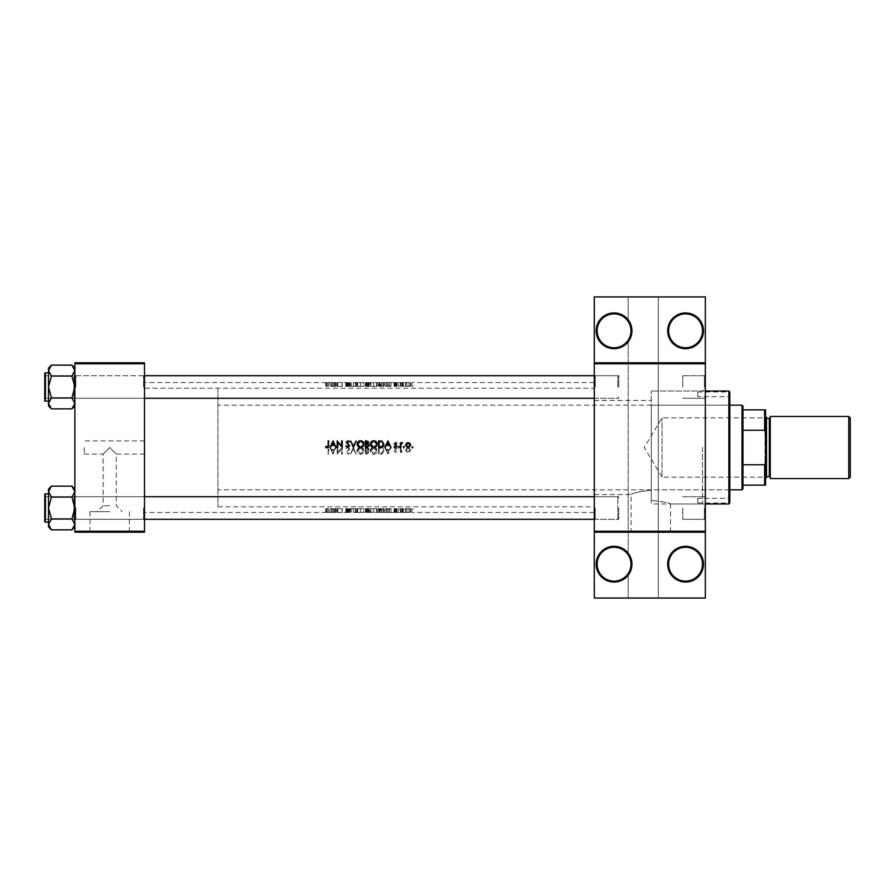 <?xml version="1.0" encoding="UTF-8"?>
<svg xmlns="http://www.w3.org/2000/svg" width="895" height="895" viewBox="0 0 895 895"><rect width="100%" height="100%" fill="white"/><g stroke="black" fill="none" stroke-linecap="round" stroke-linejoin="round"><path stroke-width="0.67" stroke-dasharray="4.47 3.36" d="M628.178 319.839L628.178 296.939L594.291 296.939L594.291 598.061L628.178 598.061L628.178 573.55A16.938 16.938 0 0 1 597.122 564.186A16.938 16.938 0 0 1 628.178 554.822L628.178 553.211A17.878 17.878 0 0 0 596.182 564.186A17.878 17.878 0 0 0 628.178 575.161L628.178 573.55A16.938 16.938 0 0 0 628.178 554.822L628.178 340.178A16.938 16.938 0 0 0 628.178 321.45L628.178 319.839A17.878 17.878 0 0 0 596.182 330.814A17.878 17.878 0 0 0 628.178 341.789L628.178 340.178A16.938 16.938 0 0 1 597.122 330.814A16.938 16.938 0 0 1 628.178 321.45L628.178 296.939L658.284 296.939L658.284 598.061L628.178 598.061L628.178 575.161M667.692 564.186A17.878 17.878 0 0 0 685.57 582.063A17.878 17.878 0 0 0 703.459 564.186A17.878 17.878 0 0 0 685.57 546.308A17.878 17.878 0 0 0 667.692 564.186M702.508 564.186A16.938 16.938 0 0 1 685.57 581.124A16.938 16.938 0 0 1 668.632 564.186A16.938 16.938 0 0 1 685.57 547.248A16.938 16.938 0 0 1 702.508 564.186M667.692 330.814A17.878 17.878 0 0 0 685.57 348.692A17.878 17.878 0 0 0 703.459 330.814A17.878 17.878 0 0 0 685.57 312.937A17.878 17.878 0 0 0 667.692 330.814M702.508 330.814A16.938 16.938 0 0 1 685.57 347.752A16.938 16.938 0 0 1 668.632 330.814A16.938 16.938 0 0 1 685.57 313.876A16.938 16.938 0 0 1 702.508 330.814M109.682 511.671L89.959 511.671L109.682 511.671M109.682 505.764L103.093 505.764L109.682 505.764M109.682 447.5L103.093 454.089L109.682 447.5L103.093 454.089L109.682 447.5L116.272 454.089L109.682 447.5M109.682 531.809L81.445 531.809L109.682 531.809M109.682 532.189L81.445 532.189L109.682 532.189M650.754 531.809L678.992 531.809L650.754 531.809M650.754 490.214C638.761 491.713 632.183 493.167 631.031 494.555C632.206 493.156 638.773 491.713 650.754 490.214C638.761 491.713 632.183 493.167 631.031 494.555C632.206 493.156 638.773 491.713 650.754 490.214L651.325 490.225L651.325 447.5L651.325 500.406C663.005 501.681 669.393 502.867 670.478 503.963C669.404 502.867 663.016 501.692 651.325 500.406C663.005 501.681 669.393 502.867 670.478 503.963C669.404 502.867 663.016 501.692 651.325 500.406L651.325 447.5L651.325 490.225L650.754 490.214M650.754 532.189L678.992 532.189L650.754 532.189M705.338 386.998L705.338 374.759L705.338 386.998M704.399 386.998L704.399 375.699L704.399 386.998M705.338 508.002L705.338 520.241L705.338 508.002M704.399 508.002L704.399 519.301L704.399 508.002M682.751 508.002L682.751 519.301L682.751 508.002M682.751 386.998L682.751 375.699L682.751 386.998M144.498 386.998L144.498 374.759L144.498 386.998M143.558 386.998L143.558 375.699L143.558 386.998M144.498 508.002L144.498 520.241L144.498 508.002M143.558 508.002L143.558 519.301L143.558 508.002M594.291 508.002L594.291 520.241L594.291 508.002M595.242 508.002L595.242 519.301L595.242 508.002M594.291 386.998L594.291 374.759L594.291 386.998M595.242 386.998L595.242 375.699L595.242 386.998M618.758 508.002L618.758 519.301L618.758 508.002M618.758 386.998L618.758 375.699L618.758 386.998M705.338 447.5L705.338 506.783L705.338 447.5M702.508 447.5L702.508 503.963L702.508 447.5M74.8 404.148L74.867 386.998L74.867 403.399L71.936 397.928L74.867 403.399L74.867 405.927L74.867 403.399L71.936 397.928L74.867 386.998L71.936 376.057L74.867 370.597L71.936 376.057L74.867 386.998L74.867 399.226L74.867 374.759L74.867 386.998L74.867 374.759L74.867 386.998L71.936 397.928L51.44 397.928L48.509 386.998L51.44 376.057L48.509 370.597L48.509 368.058L51.44 365.126L48.509 370.597L51.44 376.057L48.509 386.998L51.44 397.928L48.509 403.399L51.44 397.928L48.509 403.399L51.44 408.858L48.509 403.399L48.509 386.998L48.509 405.927L48.509 403.399L51.44 408.858L71.936 408.858L74.867 403.399L71.936 408.858L74.05 406.185M75.806 386.998L75.806 375.699L75.806 386.998M74.8 525.164L74.867 508.002L74.867 524.403L71.936 518.943L74.867 524.403L74.867 526.942L74.867 524.403L71.936 518.943L74.867 508.002L71.936 497.072L74.867 491.601L71.936 497.072L74.867 508.002L74.867 520.241L74.867 495.774L74.867 508.002L74.867 495.774L74.867 508.002L71.936 518.943L51.44 518.943L48.509 508.002L51.44 497.072L48.509 491.601L48.509 489.073L51.44 486.142L48.509 491.601L51.44 497.072L48.509 508.002L51.44 518.943L48.509 524.403L51.44 518.943L48.509 524.403L51.44 529.874L48.509 524.403L48.509 508.002L48.509 526.942L48.509 524.403L51.44 529.874L71.936 529.874L74.867 524.403L71.936 529.874L74.05 527.2M75.806 508.002L75.806 519.301L75.806 508.002M594.291 447.5L594.291 382.568L594.291 447.5M144.498 447.5L144.498 382.568L144.498 447.5M84.275 447.5L84.275 454.089L84.275 447.5M330.557 386.338L336.162 386.338L330.557 386.338L330.557 382.568L335.524 382.568L327.95 382.568M336.162 386.338L336.162 382.568L329.919 382.568L329.919 386.338M342.248 382.903L342.248 386.338L337.18 386.338L342.248 386.338L342.248 382.568L335.524 382.568L335.524 386.338M347.842 382.926L347.842 386.338L349.084 386.338L345.794 386.338L347.797 386.338L347.797 382.568L349.676 382.59L346.22 382.78L349.676 382.59L349.676 386.338L347.797 386.338L347.797 382.568L337.773 382.568L342.114 382.568L342.114 386.338M353.391 386.338L350.527 386.338L356.176 386.338L353.391 386.338L353.391 382.568L356.176 382.903L348.603 382.568M359.466 382.568L353.312 382.568L353.312 386.338M367.163 386.338L369.266 386.338L367.163 386.338L367.163 382.568L383.966 382.646L378.563 382.568L378.563 386.338L378.563 382.903M398.062 386.338L398.062 382.568L399.17 382.568L399.17 386.338M394.013 382.568L396.798 382.579L394.27 382.668L396.798 382.579L396.798 386.338L395.389 386.338L395.389 382.568L395.355 386.338L394.013 386.338L394.013 382.568M385.454 386.338L391.059 386.338L385.454 386.338L385.454 382.568L390.41 382.568L380.599 382.568L380.599 386.338L378.563 386.338L381.975 386.338L381.975 382.881M391.059 386.338L391.059 382.568L384.805 382.568L384.805 386.338M394.852 382.568L390.41 382.568L390.41 386.338M325.612 386.338L328.733 386.338L325.612 386.338L325.612 382.579L328.733 382.601L325.612 382.579L328.733 382.601L328.733 386.338L328.733 382.903M400.938 386.338L400.938 382.59L400.938 386.338L400.938 382.702L400.938 386.338L402.627 386.338L400.345 386.338L400.938 386.338L400.938 382.568L402.627 382.747L398.913 382.568M403.555 382.568L400.345 382.568L400.345 386.338L400.345 382.747M411.834 386.338L411.834 382.568L412.931 382.568L412.931 386.338M404.148 382.568L412.092 382.568M403.298 386.338L403.298 382.568L404.406 382.568L404.406 386.338M365.384 382.903L365.384 386.338L365.384 382.568L369.266 382.601L357.698 382.657L363.448 382.657L360.562 382.568L360.584 386.338L357.105 386.338L357.105 382.657M337.773 382.78L337.773 386.338L337.773 382.568L337.18 382.568L337.18 386.338L337.18 382.903M412.382 447.41L412.382 448.518L412.382 447.41M408.075 447.41L410.57 449.894L409.91 451.606L408.075 452.4L406.24 451.606L405.58 449.894L408.075 447.41L405.58 449.894L406.24 451.606L408.075 452.4L409.91 451.606L410.57 449.894L408.075 447.41M403.846 447.41L403.846 448.518L403.846 447.41M402 443.193L401.049 444.233L402 443.193L401.049 444.233L400.938 449.122L400.345 447.5L400.345 452.311L400.345 442.689L400.938 443.394L402.112 442.6L402.303 443.282M398.611 447.41L398.611 448.518L398.611 447.41M395.389 447.41L396.798 448.809L395.019 450.722L395.478 451.807L396.72 451.718L395.478 452.4L394.27 451.136L396.205 448.787L394.013 448.071L395.389 447.41L394.013 448.071L396.205 448.787L394.27 451.136L395.478 452.4L396.72 451.718L395.478 451.807L395.019 450.722L396.798 448.809L395.389 447.41M391.059 447.5L389.437 449.614L390.41 447.5L389.437 445.386L386.45 445.386L384.805 447.5L387.938 454.089L384.805 447.5L387.938 440.911L391.059 447.5L387.938 454.089L391.059 447.5L390.41 447.5L391.059 447.5M381.292 447.466L380.599 447.5C382.713 447.511 383.832 448.585 383.966 450.711C383.843 448.585 382.724 447.522 380.599 447.5L378.563 447.5L378.563 454.089L378.563 440.911L381.975 441.145L383.273 442.074M373.752 447.332L374.86 447.5L377.209 450.8C377.019 452.926 375.855 454.078 373.707 454.257C371.604 454.045 370.463 452.881 370.284 450.767L372.633 447.5L373.752 447.332C371.638 447.511 370.485 448.652 370.284 450.767C370.463 452.881 371.604 454.045 373.707 454.257C375.844 454.089 377.019 452.937 377.209 450.8C377.019 448.675 375.866 447.522 373.752 447.332M367.554 447.478L369.266 449.368L367.163 447.5L365.384 447.5L365.384 454.089L365.384 440.911L367.364 440.955M360.584 447.332L361.692 447.5L364.03 450.8C363.851 452.926 362.676 454.078 360.528 454.257C358.425 454.045 357.295 452.881 357.105 450.767L359.454 447.5L360.584 447.332C358.47 447.511 357.306 448.652 357.105 450.767C357.284 452.881 358.425 454.045 360.528 454.257C362.676 454.089 363.84 452.937 364.03 450.8C363.851 448.675 362.699 447.522 360.584 447.332M353.391 447.5L350.527 454.089L353.312 447.5L350.527 440.911L353.346 446.102L356.176 440.911L353.391 447.5L356.176 454.089L353.346 448.898L350.527 454.089L353.346 448.898L356.176 454.089L353.391 447.5M347.797 447.332L349.676 449.111L346.801 452.747L347.775 453.575L349.598 453.138L347.842 454.257L346.22 452.713L349.084 449.122L347.797 448.003L345.794 448.775L347.797 447.332L345.794 448.775L347.797 448.003L349.084 449.122L346.22 452.713L347.842 454.257L349.598 453.138L347.775 453.575L346.801 452.747L349.676 449.111L347.797 447.332M342.248 447.5L337.773 452.669L342.114 447.5L337.773 442.331L337.18 454.089L337.18 440.911L341.655 446.102L341.655 440.911L342.248 440.911L342.248 454.089L341.655 454.089L341.655 448.898L337.18 454.089L341.655 448.898L341.655 454.089L342.248 454.089L342.248 447.5M336.162 447.5L334.551 449.614L335.524 447.5L334.551 445.386L331.564 445.386L329.919 447.5L333.041 454.089L329.919 447.5L333.041 440.911L336.162 447.5L333.041 454.089L336.162 447.5L335.524 447.5L336.162 447.5M327.201 447.332L328.733 449.637L328.733 454.089L328.141 454.089L328.141 449.704L327.234 448.003L325.612 448.093L327.201 447.332L325.612 448.093L327.234 448.003L328.141 449.704L328.141 454.089L328.733 454.089L328.733 449.637L327.201 447.332M366.67 454.089L365.384 454.089L366.67 454.089L368.762 452.456L366.67 454.089M368.002 451.058L368.762 452.456L368.002 451.058L369.266 449.368L368.002 451.058M379.894 454.089L381.975 453.854L379.894 454.089M383.966 450.711L381.975 453.854L383.966 450.711M400.938 452.311L400.345 452.311L400.938 451.606L400.938 452.311M402.112 452.4L400.938 451.606L402.112 452.4M401.049 450.767L402 451.807L400.938 449.122L401.049 450.767M325.612 508.662L328.733 508.662L325.612 508.662L325.612 512.421L328.733 512.399L325.612 512.421L328.733 512.399L328.733 508.662L328.733 512.097M330.557 508.662L336.162 508.662L330.557 508.662L330.557 512.432L335.524 512.432L327.95 512.432M336.162 508.662L336.162 512.432L329.919 512.432L329.919 508.662M342.248 512.097L342.248 508.662L337.18 508.662L342.248 508.662L342.248 512.432L335.524 512.432L335.524 508.662M347.842 512.074L347.842 508.662L349.084 508.662L345.794 508.662L347.797 508.662L347.797 512.432L349.676 512.41L346.22 512.22L349.676 512.41L349.676 508.662L347.797 508.662L347.797 512.432L337.773 512.432L342.114 512.432L342.114 508.662M353.391 508.662L350.527 508.662L356.176 508.662L353.391 508.662L353.391 512.432L356.176 512.097L348.603 512.432M359.466 512.432L353.312 512.432L353.312 508.662M367.163 508.662L369.266 508.662L367.163 508.662L367.163 512.432L383.966 512.354L378.563 512.432L378.563 508.662L378.563 512.097M394.013 512.432L396.798 512.421L394.27 512.332L396.798 512.421L396.798 508.662L395.389 508.662L395.389 512.432L395.355 508.662L394.013 508.662L394.013 512.432M398.062 508.662L398.062 512.432L399.17 512.432L399.17 508.662M400.938 508.662L400.938 512.41L400.938 508.662L400.938 512.298L400.938 508.662L402.627 508.662L400.345 508.662L400.938 508.662L400.938 512.432L402.627 512.253L398.913 512.432M403.555 512.432L400.345 512.432L400.345 508.662L400.345 512.253M411.834 508.662L411.834 512.432L412.931 512.432L412.931 508.662M404.148 512.432L412.092 512.432M403.298 508.662L403.298 512.432L404.406 512.432L404.406 508.662M385.454 508.662L391.059 508.662L385.454 508.662L385.454 512.432L390.41 512.432L380.599 512.432L380.599 508.662L378.563 508.662L381.975 508.662L381.975 512.119M391.059 508.662L391.059 512.432L384.805 512.432L384.805 508.662M394.852 512.432L390.41 512.432L390.41 508.662M365.384 512.097L365.384 508.662L365.384 512.432L369.266 512.399L357.698 512.343L363.448 512.343L360.562 512.432L360.584 508.662L357.105 508.662L357.105 512.343M337.773 512.22L337.773 508.662L337.773 512.432L337.18 512.432L337.18 508.662L337.18 512.097M386.45 449.614L389.437 449.614L386.45 449.614L385.454 447.5L386.45 449.614M337.773 447.5L337.773 452.669L337.773 447.5L337.18 447.5L337.773 447.5M331.564 449.614L334.551 449.614L331.564 449.614L330.557 447.5L331.564 449.614M658.284 296.939L705.338 296.939L705.338 598.061L658.284 598.061L658.284 296.939M705.338 362.811L594.291 362.811M651.325 447.5L651.325 391.037L651.325 447.5M74.867 532.189L144.498 532.189L144.498 531.25L74.867 531.25L74.867 532.189M74.867 363.75L144.498 363.75L144.498 362.811L74.867 362.811L74.867 531.25M144.498 363.75L144.498 531.25M594.291 532.189L705.338 532.189M628.178 553.211L628.178 341.789M651.325 490.225L651.325 500.406L651.325 490.225M406.24 508.662L408.075 508.662L405.58 508.662L406.24 508.662L406.24 512.298M406.173 508.662L406.173 512.387L408.075 512.432L408.075 508.662L408.075 512.287L409.977 512.387L408.075 512.432L408.075 508.662L406.173 508.662L410.57 508.662L408.075 508.662L408.075 512.242M409.91 508.662L409.91 512.298M410.57 508.662L410.57 512.387M405.58 508.662L405.58 512.387M409.977 508.662L409.977 512.387M406.173 512.387L408.075 512.287M402.112 508.662L402.112 512.242M402.627 508.662L402.627 512.253M402.303 508.662L402.303 512.287M402 508.662L402 512.287M401.049 508.662L401.049 512.343M394.013 508.662L396.72 508.662L395.478 508.662L395.478 512.242M396.72 508.662L396.72 512.298M396.317 508.662L396.317 512.32M394.863 512.332L394.863 508.662L395.478 508.662L395.478 512.287M394.863 508.662L395.019 512.354M395.019 508.662L396.575 508.662L396.575 512.399M394.404 508.662L394.404 512.421M396.205 508.662L396.205 512.421M396.049 508.662L396.049 512.41M395.321 508.662L395.321 512.387M394.482 508.662L394.482 512.365M394.27 508.662L394.27 512.332M387.938 508.662L387.938 512.097M388.016 508.662L388.016 512.097M389.437 508.662L389.437 512.399M386.45 508.662L386.45 512.399M387.971 512.208L386.774 512.365L387.971 512.208L387.971 508.662L386.774 508.662L386.774 512.365M386.774 508.662L389.135 508.662L389.135 512.365M389.135 508.662L387.971 508.662M381.975 508.662L383.966 508.662L383.966 512.354M383.966 508.662L380.599 508.662M379.156 512.421L383.373 512.354L379.156 512.421L379.156 508.662L379.156 512.164M381.785 508.662L379.156 508.662L381.785 508.662L381.785 512.421M381.639 508.662L381.639 512.175M383.373 508.662L383.373 512.354M370.284 508.662L377.209 508.662L370.284 508.662L370.284 512.343M373.73 512.141L370.877 512.343L373.73 512.141L373.73 508.662L370.877 508.662L376.616 508.662L373.73 508.662L373.707 512.074M377.209 508.662L377.209 512.343M373.752 508.662L373.752 512.432M376.616 508.662L376.616 512.343M373.73 508.662L373.73 512.432M370.877 508.662L370.877 512.343M368.762 508.662L368.762 512.242M368.002 508.662L368.002 512.332M369.266 508.662L369.266 512.399M365.977 512.164L368.169 512.242L365.977 512.32L365.977 508.662L365.977 512.32L368.684 512.399L365.977 512.421L365.977 508.662L366.368 512.32L366.368 508.662L368.169 508.662L368.169 512.242M368.169 508.662L366.782 508.662L366.782 512.164M366.782 508.662L365.977 508.662L365.977 512.421M366.816 508.662L368.684 508.662L365.977 508.662L366.816 508.662L366.816 512.421M367.599 508.662L367.599 512.354M368.684 508.662L368.684 512.399M357.105 508.662L360.528 508.662L360.528 512.074M360.528 508.662L364.03 508.662L364.03 512.343M364.03 508.662L360.584 508.662L360.562 512.141M363.448 508.662L360.562 508.662L363.448 508.662L363.448 512.343M360.562 508.662L357.698 508.662L360.562 508.662L360.562 512.432M357.698 508.662L357.698 512.343M350.527 508.662L350.527 512.097M351.153 508.662L351.153 512.097M353.346 508.662L353.346 512.41M355.55 508.662L355.55 512.097M356.176 508.662L356.176 512.097M345.794 508.662L345.794 512.421M346.354 508.662L346.354 512.41M349.084 508.662L349.084 512.41M348.849 508.662L348.849 512.387M346.589 508.662L346.589 512.287M346.22 508.662L346.22 512.22M347.842 508.662L349.598 508.662L349.598 512.186M349.598 508.662L349.061 512.22M349.061 508.662L347.775 508.662L347.775 512.141M347.775 508.662L346.801 508.662L346.801 512.22M346.801 508.662L347.238 512.276M347.238 508.662L348.121 508.662L348.121 512.32M348.121 508.662L349.676 508.662M337.303 508.662L337.303 512.097M333.074 512.208L331.888 512.365L333.074 512.208L333.074 508.662L331.888 508.662L334.238 508.662L333.074 508.662L333.041 512.097M333.13 508.662L333.13 512.097M334.551 508.662L334.551 512.399M331.564 508.662L331.564 512.399M334.238 508.662L334.238 512.365M331.888 508.662L331.888 512.365M327.201 508.662L327.201 512.432M325.959 508.662L325.959 512.421M326.798 508.662L326.798 512.421M327.234 508.662L327.234 512.432M327.234 446.997L328.141 445.296L328.141 440.911L328.733 440.911L328.733 445.363M326.004 447.243L326.809 447.623M325.959 446.404L326.798 446.896M408.075 451.807L409.977 449.894L408.075 451.807L406.173 449.894L408.075 448.003L409.977 449.894L408.075 448.003L406.173 449.894L408.075 451.807M400.938 447.5L400.345 447.5L400.938 447.5M387.971 452.803L389.135 450.286L387.971 452.803L386.774 450.286L389.135 450.286L386.774 450.286L387.971 452.803M385.454 447.5L384.805 447.5L385.454 447.5M379.156 448.171L379.156 453.407L379.156 448.171L381.785 448.339L383.373 450.711L381.639 453.228L379.156 453.407L381.639 453.228L383.373 450.711L381.785 448.339L379.156 448.171M380.599 447.5L378.563 447.5L380.599 447.5M373.73 453.575L376.616 450.8L373.73 453.575L370.877 450.767L373.73 448.003L376.616 450.8L373.73 448.003L370.877 450.767L373.73 453.575M365.977 453.407L366.782 453.407L365.977 453.407L365.977 451.304L368.169 452.445L366.782 453.407L368.169 452.445L365.977 451.304L365.977 453.407M365.977 450.621L365.977 448.171L368.684 449.368L366.368 450.621L368.684 449.368L365.977 448.171L365.977 450.621M367.163 447.5L365.384 447.5L367.163 447.5M360.562 453.575L363.448 450.8L360.562 453.575L357.698 450.767L360.562 448.003L363.448 450.8L360.562 448.003L357.698 450.767L360.562 453.575M333.074 452.803L334.238 450.286L333.074 452.803L331.888 450.286L334.238 450.286L331.888 450.286L333.074 452.803M330.557 447.5L329.919 447.5L330.557 447.5M389.135 444.714L387.971 442.197L386.774 444.714M396.72 443.282L395.478 442.6L396.72 443.282L394.863 443.842L395.478 443.193M395.713 444.77L396.798 446.191L395.109 447.567M395.903 447.5L394.192 447.12M395.321 445.262L394.27 443.864M398.062 447.03L399.17 447.03L398.062 447.03M398.611 446.482L399.17 447.03L398.611 446.482M400.938 443.394L401.933 442.622M401.049 444.233L400.938 445.878M327.201 386.338L327.201 382.568M325.959 386.338L325.959 382.579M326.798 386.338L326.798 382.579M327.234 386.338L327.234 382.568M411.834 447.03L412.931 447.03L411.834 447.03L412.931 447.03L411.834 447.03L412.382 447.589M405.614 445.509L406.24 443.394L408.59 442.645M407.561 442.645L409.518 443.047M410.57 445.106L410.447 445.9M410.436 445.911L410.067 446.605M409.921 446.784L409.138 447.366M408.433 447.567L407.717 447.567M407.382 447.5L406.364 446.918M406.084 446.605L405.759 446.046M405.58 445.106L406.24 443.394M408.444 446.963L409.16 446.672M406.173 445.106L408.075 446.997M403.298 447.03L404.406 447.03L403.298 447.03M403.846 446.482L404.406 447.03L403.846 446.482M383.933 443.797L383.921 444.882M379.614 441.593L381.639 441.772L379.156 441.593L379.156 446.829M382.948 442.745L382.02 441.917M379.905 446.829L381.785 446.661M370.317 444.77L370.295 443.898M370.351 443.551L370.675 442.6M372.085 441.145L372.902 440.832M373.36 440.765L375.005 440.966M376.191 441.738L377.153 443.562M377.198 443.875L377.175 444.748M374.323 447.623L371.57 446.918M375.755 442.208L375.039 441.716M374.289 446.941L375.732 446.247M375.956 446.012L376.336 445.442M371.358 445.788L372.644 446.795M371.772 442.175L370.899 443.842M367.7 441.034L368.46 441.582M368.729 442.175L368.718 442.958M368.326 443.685L368.762 442.544L368.002 443.942L369.109 446.404M368.169 442.555L365.977 441.593L365.977 443.696M366.368 444.379L365.977 446.829M368.684 445.632L367.599 444.457M357.172 443.551L357.497 442.6M358.917 441.145L359.734 440.832M360.193 440.765L361.826 440.966M364.019 443.875L363.996 444.748M361.144 447.623L358.403 446.918M362.587 442.208L361.871 441.716M361.121 446.941L362.564 446.247M362.788 446.012L363.157 445.442M358.19 445.788L359.51 446.818M348.435 447.567L346.991 447.5M347.797 446.997L346.354 445.9L347.797 446.997L349.084 445.878L346.242 441.973M347.663 444.177L346.22 442.287L347.663 444.177M349.43 441.638L349.061 442.264L347.775 441.425M346.801 442.253L347.238 443.103M349.643 445.542L349.665 446.146M334.238 444.714L333.074 442.197L331.888 444.714M387.938 386.338L387.938 382.903M388.016 386.338L388.016 382.903M389.437 386.338L389.437 382.601M386.45 386.338L386.45 382.601M387.971 382.791L386.774 382.635L387.971 382.791L387.971 386.338L386.774 386.338L386.774 382.635M386.774 386.338L389.135 386.338L389.135 382.635M389.135 386.338L387.971 386.338M394.013 386.338L396.72 386.338L395.478 386.338L395.478 382.758M396.72 386.338L396.72 382.702M396.317 386.338L396.317 382.68M394.863 382.668L394.863 386.338L395.478 386.338L395.478 382.713M394.863 386.338L395.019 382.646M395.019 386.338L396.575 386.338L396.575 382.601M394.404 386.338L394.404 382.579M396.205 386.338L396.205 382.579M396.049 386.338L396.049 382.59M395.321 386.338L395.321 382.612M394.482 386.338L394.482 382.635M394.27 386.338L394.27 382.668M402.112 386.338L402.112 382.758M402.627 386.338L402.627 382.747M402.303 386.338L402.303 382.713M402 386.338L402 382.713M401.049 386.338L401.049 382.657M406.24 386.338L408.075 386.338L405.58 386.338L406.24 386.338L406.24 382.702M406.173 386.338L406.173 382.612L408.075 382.568L408.075 386.338L408.075 382.713L409.977 382.612L408.075 382.568L408.075 386.338L406.173 386.338L410.57 386.338L408.075 386.338L408.075 382.758M409.91 386.338L409.91 382.702M410.57 386.338L410.57 382.612M405.58 386.338L405.58 382.612M409.977 386.338L409.977 382.612M406.173 382.612L408.075 382.713M381.975 386.338L383.966 386.338L383.966 382.646M383.966 386.338L380.599 386.338M379.156 382.579L383.373 382.646L379.156 382.579L379.156 386.338L379.156 382.836M381.785 386.338L379.156 386.338L381.785 386.338L381.785 382.579M381.639 386.338L381.639 382.825M383.373 386.338L383.373 382.646M370.284 386.338L377.209 386.338L370.284 386.338L370.284 382.657M373.73 382.859L370.877 382.657L373.73 382.859L373.73 386.338L370.877 386.338L376.616 386.338L373.73 386.338L373.707 382.926M377.209 386.338L377.209 382.657M373.752 386.338L373.752 382.568M376.616 386.338L376.616 382.657M373.73 386.338L373.73 382.568M370.877 386.338L370.877 382.657M368.762 386.338L368.762 382.758M368.002 386.338L368.002 382.668M369.266 386.338L369.266 382.601M365.977 382.836L368.169 382.758L365.977 382.68L365.977 386.338L365.977 382.68L368.684 382.601L365.977 382.579L365.977 386.338L366.368 382.68L366.368 386.338L368.169 386.338L368.169 382.758M368.169 386.338L366.782 386.338L366.782 382.836M366.782 386.338L365.977 386.338L365.977 382.579M366.816 386.338L368.684 386.338L365.977 386.338L366.816 386.338L366.816 382.579M367.599 386.338L367.599 382.646M368.684 386.338L368.684 382.601M357.105 386.338L360.528 386.338L360.528 382.926M360.528 386.338L364.03 386.338L364.03 382.657M364.03 386.338L360.584 386.338L360.562 382.859M363.448 386.338L360.562 386.338L363.448 386.338L363.448 382.657M360.562 386.338L357.698 386.338L360.562 386.338L360.562 382.568M357.698 386.338L357.698 382.657M350.527 386.338L350.527 382.903M351.153 386.338L351.153 382.903M353.346 386.338L353.346 382.59M355.55 386.338L355.55 382.903M356.176 386.338L356.176 382.903M345.794 386.338L345.794 382.579M346.354 386.338L346.354 382.59M349.084 386.338L349.084 382.59M348.849 386.338L348.849 382.612M346.589 386.338L346.589 382.713M346.22 386.338L346.22 382.78M347.842 386.338L349.598 386.338L349.598 382.814M349.598 386.338L349.061 382.78M349.061 386.338L347.775 386.338L347.775 382.859M347.775 386.338L346.801 386.338L346.801 382.78M346.801 386.338L347.238 382.724M347.238 386.338L348.121 386.338L348.121 382.68M348.121 386.338L349.676 386.338M337.303 386.338L337.303 382.903M333.074 382.791L331.888 382.635L333.074 382.791L333.074 386.338L331.888 386.338L334.238 386.338L333.074 386.338L333.041 382.903M333.13 386.338L333.13 382.903M334.551 386.338L334.551 382.601M331.564 386.338L331.564 382.601M334.238 386.338L334.238 382.635M331.888 386.338L331.888 382.635M697.809 396.686L697.809 391.976L697.809 396.686L729.805 396.686L729.805 391.976L729.805 396.686M697.809 391.976L729.805 391.976L729.805 503.024L729.805 498.314L729.805 503.024L697.809 503.024L697.809 498.314L729.805 498.314M728.866 492.664L728.866 402.336L728.866 492.664L729.805 492.664L729.805 402.336L729.805 492.664M728.866 402.336L729.805 402.336M728.866 391.037L728.866 503.963M705.338 503.963L651.325 503.963L651.325 391.037L651.325 503.963M705.338 391.037L651.325 391.037L702.508 391.037L705.338 388.217M651.325 489.845L651.325 405.155L651.325 489.845L728.866 489.845L728.866 405.155L728.866 489.845M651.325 405.155L728.866 405.155M697.809 498.314L697.809 503.024M44.75 508.002L44.75 518.362L44.75 508.002M594.291 519.301L617.818 519.301L617.818 496.714L617.818 519.301L617.818 496.714L617.818 519.301L45.69 519.301L44.75 518.362L45.69 519.301L73.916 519.301L74.867 520.241L74.867 495.774L75.806 496.714L143.558 496.714L75.806 496.714L74.867 495.774L74.867 520.241L74.867 495.774L73.916 496.714L45.69 496.714L45.69 519.301L73.916 519.301L74.867 520.241L74.867 495.774L73.916 496.714L73.916 519.301L73.916 496.714L73.916 519.301L73.916 496.714L45.69 496.714L45.69 519.301L45.69 496.714L44.75 495.774L44.75 520.241L44.75 495.774L44.75 520.241L44.75 495.774L44.75 520.241L45.69 519.301L45.69 496.714L45.69 519.301L45.69 508.002L45.69 519.301L44.75 520.241M71.936 518.943L51.44 518.943L71.936 518.943L74.867 508.002L74.867 491.601L71.936 486.142L74.867 491.601L74.867 526.942L71.936 529.874M45.309 522.121L45.309 493.895L48.509 493.895L48.509 522.121L45.309 522.121L45.309 493.895L45.309 522.121A0.559 0.559 0 0 1 44.75 521.561L44.75 494.454L44.75 521.561M71.936 497.072L51.44 497.072L71.936 497.072L74.867 491.601L74.867 508.002L71.936 497.072L51.44 497.072L48.509 508.002L51.44 518.943M74.867 526.942L74.867 491.601L71.936 486.142L51.44 486.142L49.326 488.815M48.576 490.852L48.509 489.073L48.509 491.601L51.44 486.142M48.509 522.121L48.509 493.895M51.44 497.072L48.509 491.601L48.509 526.942L51.44 529.874M617.818 386.998L617.818 375.699L617.818 386.998M44.75 386.998L44.75 376.638L44.75 386.998M144.498 398.286L45.69 398.286L44.75 397.346L45.69 398.286L45.69 375.699L45.69 398.286L73.916 398.286L74.867 399.226L74.867 374.759L73.916 375.699L45.69 375.699L73.916 375.699L74.867 374.759L74.867 399.226L74.867 374.759L74.867 399.226L73.916 398.286L73.916 375.699L73.916 398.286L73.916 375.699L73.916 398.286L45.69 398.286L45.69 375.699L45.69 398.286L44.75 399.226L44.75 374.759L44.75 399.226L44.75 374.759L44.75 399.226L44.75 374.759L45.69 375.699L45.69 398.286L45.69 375.699L45.69 386.998L45.69 375.699L44.75 374.759M71.936 397.928L51.44 397.928L71.936 397.928L74.867 386.998L74.867 370.597L71.936 365.126L74.867 370.597L74.867 405.927L71.936 408.858M45.309 401.105L45.309 372.879L48.509 372.879L48.509 401.105L45.309 401.105L45.309 372.879L45.309 401.105A0.559 0.559 0 0 1 44.75 400.546L44.75 373.439L44.75 400.546M71.936 376.057L51.44 376.057L71.936 376.057L74.867 370.597L74.867 386.998L71.936 376.057L51.44 376.057L48.509 386.998L51.44 397.928M74.867 405.927L74.867 370.597L71.936 365.126L51.44 365.126L49.326 367.8M48.576 369.836L48.509 368.058L48.509 370.597L51.44 365.126M48.509 401.105L48.509 372.879M51.44 376.057L48.509 370.597L48.509 405.927L51.44 408.858M594.291 398.286L617.818 398.286L618.758 397.346L617.818 398.286L45.69 398.286L44.75 399.226M144.498 519.301L45.69 519.301L45.69 496.714L44.75 495.774M765.561 417.294L764.99 417.853L764.99 477.147L662.054 477.147L662.054 417.853L662.054 477.147L644.243 447.5L662.054 417.853L764.99 417.853L764.99 477.147L765.561 477.706L765.561 417.294L765.561 477.706M742.973 488.905L742.973 406.095M742.033 405.155L742.033 489.845M729.805 489.845L217.899 489.845L217.899 405.155L217.899 489.845M729.805 405.155L217.899 405.155M217.899 388.217L217.899 506.783L217.899 388.217L144.498 388.217L144.498 506.783L144.498 388.217L594.291 388.217M217.899 506.783L594.291 506.783M742.973 430.249L742.973 464.751L742.973 430.249L764.621 430.249L765.561 432.654L765.561 409.865L764.621 409.865L764.621 430.249M742.973 485.135L765.561 485.135L765.561 432.654M765.561 462.346L764.621 464.751L764.621 485.135M742.973 464.751L764.621 464.751M742.973 409.865L764.621 409.865M765.561 478.556L765.561 416.443L765.561 478.556M770.259 477.617L770.259 417.383L770.259 477.617M766.5 476.666L766.5 418.334L766.5 476.666M770.259 416.443L770.259 478.556M848.74 416.443L848.74 478.556M850.25 477.046L850.25 417.954M766.5 477.617L766.5 417.383M395.713 508.662L395.713 512.376M379.894 508.662L379.894 512.097M379.614 508.662L379.614 512.164M379.905 508.662L379.905 512.421M366.67 508.662L366.67 512.097M347.663 508.662L347.663 512.343M395.713 386.338L395.713 382.624M379.894 386.338L379.894 382.903M379.614 386.338L379.614 382.836M379.905 386.338L379.905 382.579M366.67 386.338L366.67 382.903M347.663 386.338L347.663 382.657M769.32 418.334L769.32 476.666M84.275 454.089L103.093 454.089L103.093 505.764L97.186 511.671M89.959 511.671L89.959 531.809M594.291 494.555L631.031 494.555L631.031 531.809M704.399 398.286L705.338 399.226L704.399 398.286L682.751 398.286L704.399 398.286M704.399 519.301L705.338 520.241L704.399 519.301L682.751 519.301L704.399 519.301M143.558 398.286L144.498 399.226L143.558 398.286L75.806 398.286L74.867 399.226L75.806 398.286L143.558 398.286M143.558 519.301L144.498 520.241L143.558 519.301L75.806 519.301L74.867 520.241L75.806 519.301L143.558 519.301M595.242 519.301L594.291 520.241L595.242 519.301L618.758 519.301L595.242 519.301M595.242 398.286L594.291 399.226L595.242 398.286L618.758 398.286L595.242 398.286M670.478 531.809L670.478 503.963L702.508 503.963L705.338 506.783M144.498 454.089L116.272 454.089L116.272 505.764L122.179 511.671M594.291 382.568L412.673 382.568M398.32 382.568L395.903 382.568M326.44 382.568L144.498 382.568M594.291 512.432L412.673 512.432M398.32 512.432L395.903 512.432M326.44 512.432L144.498 512.432M144.498 440.911L84.275 440.911M594.291 400.445L651.325 400.445M143.558 375.699L75.806 375.699L74.867 374.759L75.806 375.699L143.558 375.699L144.498 374.759L143.558 375.699M618.758 375.699L595.242 375.699L594.291 374.759L595.242 375.699L618.758 375.699M618.758 496.714L595.242 496.714L594.291 495.774L595.242 496.714L618.758 496.714M143.558 496.714L144.498 495.774L143.558 496.714M682.751 375.699L704.399 375.699L705.338 374.759L704.399 375.699L682.751 375.699M682.751 496.714L704.399 496.714L705.338 495.774L704.399 496.714L682.751 496.714M129.406 511.671L129.406 531.809M594.291 496.714L617.818 496.714L618.758 497.654L617.818 496.714L45.69 496.714L44.75 497.654L45.69 496.714L144.498 496.714M618.758 518.362L617.818 519.301L618.758 518.362M74.867 489.073L71.936 486.142M144.498 375.699L617.818 375.699L618.758 376.638L617.818 375.699L594.291 375.699M44.75 376.638L45.69 375.699L44.75 376.638M74.867 368.058L71.936 365.126"/><path stroke-width="1.34" d="M631.937 564.186A17.878 17.878 0 0 1 614.059 582.063A17.878 17.878 0 0 1 596.182 564.186A17.878 17.878 0 0 1 614.059 546.308A17.878 17.878 0 0 1 631.937 564.186M597.122 564.186A16.938 16.938 0 0 0 614.059 581.124A16.938 16.938 0 0 0 630.997 564.186A16.938 16.938 0 0 0 614.059 547.248A16.938 16.938 0 0 0 597.122 564.186M703.459 564.186A17.878 17.878 0 0 1 685.57 582.063A17.878 17.878 0 0 1 667.692 564.186A17.878 17.878 0 0 1 685.57 546.308A17.878 17.878 0 0 1 703.459 564.186M668.632 564.186A16.938 16.938 0 0 0 685.57 581.124A16.938 16.938 0 0 0 702.508 564.186A16.938 16.938 0 0 0 685.57 547.248A16.938 16.938 0 0 0 668.632 564.186M631.937 330.814A17.878 17.878 0 0 1 614.059 348.692A17.878 17.878 0 0 1 596.182 330.814A17.878 17.878 0 0 1 614.059 312.937A17.878 17.878 0 0 1 631.937 330.814M597.122 330.814A16.938 16.938 0 0 0 614.059 347.752A16.938 16.938 0 0 0 630.997 330.814A16.938 16.938 0 0 0 614.059 313.876A16.938 16.938 0 0 0 597.122 330.814M703.459 330.814A17.878 17.878 0 0 1 685.57 348.692A17.878 17.878 0 0 1 667.692 330.814A17.878 17.878 0 0 1 685.57 312.937A17.878 17.878 0 0 1 703.459 330.814M668.632 330.814A16.938 16.938 0 0 0 685.57 347.752A16.938 16.938 0 0 0 702.508 330.814A16.938 16.938 0 0 0 685.57 313.876A16.938 16.938 0 0 0 668.632 330.814M328.118 447.399L325.612 446.907L327.95 447.5L328.733 440.911L328.141 440.911L328.141 445.296L327.234 446.997L325.612 446.907L327.234 446.997L328.141 445.296L327.234 446.997M333.041 440.911L329.919 447.5L331.564 445.386L334.551 445.386L336.162 447.5L333.041 440.911M337.18 440.911L337.18 447.5L337.773 447.5L337.773 442.331L342.248 447.5L342.248 440.911L341.655 440.911L341.655 446.102L337.18 440.911M345.794 446.225L347.797 447.668L349.676 445.889L346.801 442.253L347.775 441.425L349.598 441.861L347.842 440.743L346.22 442.287L349.084 445.878L347.797 446.997L346.611 446.303M350.527 440.911L353.391 447.5L356.176 440.911L353.346 446.102L350.527 440.911M357.105 444.233L359.454 447.5L360.584 447.668L361.692 447.5L364.03 444.2C363.851 442.074 362.676 440.922 360.528 440.743C358.425 440.955 357.295 442.119 357.105 444.233L357.172 443.551M365.384 440.911L365.384 447.5L367.163 447.5L369.266 445.632L368.002 443.942L368.762 442.544L366.67 440.911L365.384 440.911M370.284 444.233L372.633 447.5L373.752 447.668L374.86 447.5L377.209 444.2C377.019 442.074 375.855 440.922 373.707 440.743C371.604 440.955 370.463 442.119 370.284 444.233M378.563 440.911L378.563 447.5L380.599 447.5C382.713 447.489 383.832 446.415 383.966 444.289L381.975 441.145L378.563 440.911M387.938 440.911L384.805 447.5L386.45 445.386L389.437 445.386L391.059 447.5L387.938 440.911M394.013 446.929L395.903 447.5L396.798 446.191L395.019 444.278L395.478 443.193L396.72 443.282L395.478 442.6L394.27 443.864L396.205 446.213L394.013 446.929L396.205 446.213L395.321 445.262L396.049 445.755M398.062 447.03L399.17 447.03L398.062 447.03M400.345 442.689L400.345 447.5L400.938 447.5L401.049 444.233L402.627 442.768L400.938 443.394L400.345 442.689M403.298 447.03L404.406 447.03L403.298 447.03M405.58 445.106L408.075 447.589L410.57 445.106L409.91 443.394L408.075 442.6L406.24 443.394L405.58 445.106L406.24 443.394M411.834 447.03L412.931 447.03L411.834 447.03L412.931 447.03L411.834 447.03L412.382 447.589M705.338 363.75L594.291 363.75L594.291 362.811L705.338 362.811L705.338 532.189L594.291 532.189L594.291 531.25L705.338 531.25M144.498 532.189L74.867 532.189L74.867 531.25L144.498 531.25L144.498 532.189M144.498 363.75L74.867 363.75L74.867 362.811L144.498 362.811L144.498 531.25M74.867 363.75L74.867 531.25M594.291 363.75L594.291 531.25M705.338 532.189L705.338 598.061L594.291 598.061L594.291 532.189M594.291 362.811L594.291 296.939L705.338 296.939L705.338 362.811M328.733 445.363L328.398 447.12M325.959 446.404L326.798 446.896M386.774 444.714L387.971 442.197L389.135 444.714L386.774 444.714L389.135 444.714M395.478 442.6L396.72 443.282L395.478 442.6L394.27 443.864M395.478 443.193L394.863 443.842L395.478 443.193L396.317 443.696L395.478 443.193L395.019 444.278L396.798 446.191M395.713 444.77L396.575 445.453M398.611 446.482L399.17 447.03L398.611 446.482M400.938 443.394L402.112 442.6L400.938 443.394M401.128 443.965L402 443.193L401.005 444.446M401.049 444.233L400.938 445.878M408.075 442.6L409.91 443.394L410.525 444.636M409.138 447.366L408.433 447.567M409.944 445.486L408.075 446.997L406.173 445.106L408.075 443.193L409.977 445.106L408.075 443.193L406.531 443.987M407.706 446.963L408.444 446.963M409.16 446.672L409.865 445.744M406.308 444.379L406.207 445.486M403.846 446.482L404.406 447.03L403.846 446.482M383.91 444.96L383.742 445.598M382.064 447.31L381.292 447.466M382.02 441.917L383.373 444.289L381.785 446.661L379.156 446.829L379.156 441.593L381.169 441.671M381.639 441.772L380.487 441.615M383.351 444.67L383.351 443.875M379.156 446.829L382.143 446.515M382.478 446.303L383.34 444.804M370.675 442.6L371.257 441.772M371.268 441.761L372.085 441.145M375.005 440.966L376.191 441.738M376.683 446.068L374.323 447.623M371.57 446.918L370.317 444.77M374.289 441.47L376.56 443.64M376.515 443.45L376.023 442.488M376.571 444.759L374.289 446.941M373.181 446.952L370.877 444.233L371.358 445.788M370.899 443.842L373.17 441.47M368.762 442.544L368.002 443.942M367.755 443.394L368.169 442.555L365.977 443.696L365.977 441.593L368.102 442.175M368.169 442.555L366.782 441.593L368.169 442.555M365.977 443.696L366.838 443.685M367.644 446.762L368.684 445.632L367.599 444.457L368.684 445.632L365.977 446.829L365.977 444.379L367.599 444.457L366.368 444.379M365.977 446.829L367.308 446.806M357.497 442.6L358.089 441.772M358.089 441.761L358.917 441.145M361.826 440.966L364.019 443.875M363.515 446.068L361.144 447.623M358.403 446.918L357.15 444.77M361.11 441.47L363.392 443.64M363.348 443.45L362.855 442.488M363.392 444.759L361.121 446.941M360.014 446.952L357.698 444.233L358.19 445.788M358.179 442.645L357.698 444.233L360.003 441.47M346.354 445.9L347.797 446.997L346.354 445.9M349.061 446.113L346.22 442.287L347.842 440.743L349.598 441.861M349.084 445.878L348.849 445.229M348.021 444.446L346.22 442.287M347.976 441.436L348.916 442.085M347.775 441.425L346.801 442.253L349.676 445.889L347.797 447.668M346.801 442.253L347.238 443.103M331.888 444.714L333.074 442.197L334.238 444.714L331.888 444.714L334.238 444.714M728.866 503.963L728.866 391.037L729.805 391.976L729.805 503.024L728.866 503.963L705.338 503.963M728.866 391.037L705.338 391.037M48.509 493.895L45.309 493.895L45.309 522.121A0.559 0.559 0 0 1 44.75 521.561L44.75 494.454A0.559 0.559 0 0 1 45.309 493.895A0.559 0.559 0 0 0 44.75 494.454L44.75 495.774M74.867 491.601L71.936 497.072L51.44 497.072L48.509 491.601L51.44 486.142L71.936 486.142L74.867 491.601M44.75 521.561L44.75 520.241M48.509 372.879L45.309 372.879L45.309 401.105A0.559 0.559 0 0 1 44.75 400.546L44.75 373.439A0.559 0.559 0 0 1 45.309 372.879A0.559 0.559 0 0 0 44.75 373.439L44.75 374.759M74.867 370.597L71.936 376.057L51.44 376.057L48.509 370.597L51.44 365.126L71.936 365.126L74.867 370.597M51.44 365.126L48.509 368.058L48.509 405.927L51.44 408.858L48.509 403.399L51.44 397.928L48.509 386.998L51.44 376.057M44.75 400.546L44.75 399.226M74.867 368.058L71.936 365.126M45.309 401.105L48.509 401.105M71.936 376.057L74.867 386.998L71.936 397.928L74.867 403.399L71.936 408.858L51.44 408.858M71.936 397.928L51.44 397.928M74.05 406.185L74.8 404.148M49.326 367.8L48.576 369.836M74.867 489.073L71.936 486.142M48.576 525.164L48.509 526.942L51.44 529.874L48.509 524.403L51.44 518.943L48.509 508.002L51.44 497.072M45.309 522.121L48.509 522.121M71.936 497.072L74.867 508.002L71.936 518.943L74.867 524.403L71.936 529.874L51.44 529.874M71.936 518.943L51.44 518.943M74.05 527.2L74.8 525.164M49.326 488.815L48.576 490.852M51.44 486.142L48.509 489.073L48.509 524.403M742.033 489.845L742.033 405.155L742.973 406.095L742.973 488.905L742.033 489.845L729.805 489.845M742.033 405.155L729.805 405.155M765.561 485.135L764.621 485.135L764.621 464.751L765.561 462.346L765.561 485.135M742.973 485.135L764.621 485.135M742.973 409.865L765.561 409.865L765.561 462.346M742.973 464.751L764.621 464.751M765.561 432.654L764.621 430.249L764.621 409.865M742.973 430.249L764.621 430.249M850.25 417.954L850.25 477.046L848.74 478.556L848.74 416.443L850.25 417.954M765.561 416.443L766.5 417.383L766.5 477.617L765.561 478.556M766.5 476.666L769.32 476.666A0.94 0.94 0 0 1 770.259 477.617M766.5 418.334L769.32 418.334A0.94 0.94 0 0 0 770.259 417.383M848.74 478.556L770.259 478.556L770.259 416.443L848.74 416.443M769.32 476.666L769.32 418.334M144.498 496.714L594.291 496.714M144.498 519.301L594.291 519.301M594.291 398.286L144.498 398.286M594.291 375.699L144.498 375.699M74.867 405.927L71.936 408.858M74.867 526.942L71.936 529.874"/></g></svg>

